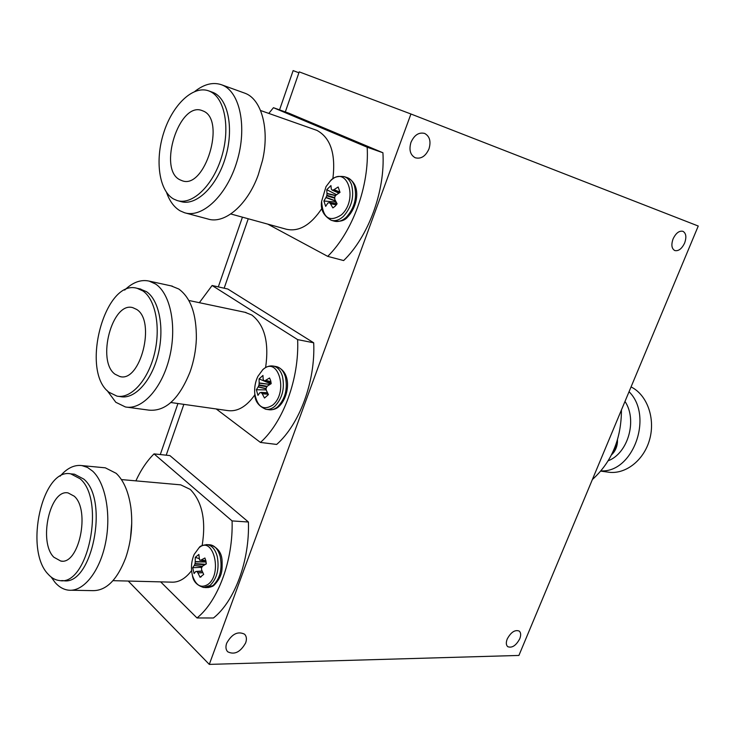 <?xml version="1.0" encoding="UTF-8"?>
<svg xmlns="http://www.w3.org/2000/svg" width="735" height="735" viewBox="0 0 735 735"><rect width="100%" height="100%" fill="white"/><g stroke="black" fill="none" stroke-linecap="round" stroke-linejoin="round"><path stroke-width="1.1" d="M507.233 638.991C510.944 632.173 514.941 629.537 519.204 631.053C520.95 632.605 521.133 635.187 519.746 638.798C516.043 645.606 512.047 648.233 507.756 646.681C506.047 645.137 505.873 642.574 507.233 638.991M673.113 238.829C675.924 233.059 679.195 230.551 682.934 231.314C686.132 233.234 686.692 237.148 684.607 243.064C681.795 248.843 678.506 251.333 674.758 250.543C671.606 248.632 671.055 244.727 673.113 238.829M226.683 643.18C231.911 633.919 237.883 630.924 244.599 634.213C246.574 636.299 246.932 639.193 245.655 642.895C240.418 652.165 234.428 655.124 227.685 651.761C225.774 649.694 225.443 646.828 226.683 643.18M410.975 142.333C414.319 135.01 418.867 132.043 424.628 133.421C429.727 136.251 431.179 141.432 428.964 148.948C425.593 156.298 421.008 159.238 415.202 157.759C410.231 154.938 408.825 149.793 410.975 142.333M166.211 455.185L183.851 404.36M224.157 288.203L248.246 218.764M285.318 111.931L299.219 71.865L410.938 113.998L698.25 226.031L518.91 655.445L209.291 664.394L410.938 113.998M128.248 581.054L209.291 664.394M631.053 386.922L631.337 387.069C647.223 395.053 655.62 418.61 649.565 439.741C643.676 460.928 624.722 475.122 607.588 472.045L600.78 471.126M629.05 391.727C653.727 415.964 633.175 472.927 600.991 470.878M624.989 401.439C637.548 420.062 628.067 453.311 608.24 460.735M621.452 409.928C621.341 438.868 611.649 462.076 592.373 479.542M202.153 545.535C206.195 520.398 202.226 501.693 190.255 489.409L180.718 484.852L178.991 484.696M71.295 590.242L92.582 590.637C106.116 590.931 117.168 579.97 125.731 557.764C131.253 541.373 132.962 524.588 130.848 507.398C128.57 491.816 123.682 480.469 116.185 473.34L105.325 467.827L103.341 467.635M51.138 577.039L55.217 582.644C59.259 587.164 63.78 589.681 68.778 590.196C83.597 591.776 99.859 571.426 105.564 542.797C111.38 514.224 105.482 482.996 92.665 471.163L87.474 467.432L81.925 465.595C74.281 464.621 67.023 468.158 60.141 476.179M61.556 580.595L63.182 580.632C91.792 586.732 109.46 500.02 83.753 479.073L74.465 474.194L72.765 474.047M80.069 478.751L70.799 473.864C42.336 467.469 23.943 549.826 48.161 574.219C51.533 577.986 55.309 580.099 59.461 580.54C88.025 586.659 105.721 499.736 80.069 478.751M53.839 557.213L60.83 561.081C79.049 565.031 90.469 510.026 74.235 496.199L68.079 492.919C49.897 488.858 38.202 541.998 53.839 557.213M130.463 538.479L131.749 522.916M112.969 580.668L171.172 582.138C178.513 582.653 185.321 578.812 191.596 570.599M160.662 581.872L197.008 617.96C218.203 601.009 233.298 559.932 232.085 520.913L154.038 453.881C146.963 460.918 140.909 469.913 135.874 480.865M154.038 453.881L169.877 455.581L248.421 522.015C249.735 560.612 234.695 601.23 213.462 617.988L197.008 617.96M248.421 522.015L232.085 520.913M202.86 572.749L197.917 572.905L200.067 577.241L203.687 574.403L201.647 569.965L201.473 568.008L202.621 566.069L206.324 563.892L205.864 560.741L204.89 558.003L201.151 559.987L205.846 560.667M207.941 584.435C222.916 573.805 213.196 535.016 199.038 547.74L194.169 554.42C191.302 561.283 190.723 568.293 192.441 575.459L192.441 575.459C195.822 585.556 200.986 588.551 207.941 584.435M199.736 560.125L205.947 561.081L199.534 559.96L198.863 554.447L195.29 557.323L195.207 561.623L206.048 561.742L206.057 564.039M205.874 560.759L199.819 560.134M197.917 572.905L202.759 572.537M202.153 571.187L196.952 571.582L197.788 572.694M196.952 571.582L202.079 571.003L196.686 571.407M202.309 566.446L194.242 565.491L192.689 567.714L194.086 573.576L195.694 571.554L196.668 571.407M194.242 565.491L202.419 566.29M204.799 564.746L194.904 564.048L194.343 565.325M194.904 564.048L195.032 563.552L205.579 564.305M206.076 561.999L195.198 561.88L195.032 563.552M198.909 558.526L195.29 557.323M205.883 561.081L206.048 561.742M201.289 576.718L200.067 577.241M201.73 567.301L192.689 567.714M268.211 394.217L262.22 393.758L264.508 398.039L268.422 394.594L266.254 390.193L266.061 388.209L267.274 386.141L271.178 383.652L270.645 380.565L269.552 378.001L265.601 380.298L270.921 381.722M272.731 405.095C288.938 391.985 277.931 354.775 262.661 369.861L257.875 376.393C255.284 381.823 254.246 387.584 254.769 393.657L254.769 393.657C257.443 407.071 263.424 410.883 272.731 405.095M271.077 382.669L263.865 380.491L263.167 379.343L262.955 375.447L259.087 378.911L259.152 382.926L269.938 384.396M264.012 380.611L271.068 382.623M270.949 381.869L264.177 380.611M262.22 393.758L268.1 394.015M267.476 392.793L261.173 392.545L262.083 393.556M261.173 392.545L259.786 392.775L257.948 395.366L256.368 389.743L258.251 386.757L266.088 388.594M266.805 386.757L258.867 385.351L258.251 386.757M258.867 385.351L258.996 384.837L267.127 386.279M269.883 384.423L259.152 383.174L258.996 384.837M270.296 382.439L269.653 383.312L259.087 378.911M269.653 383.312L269.901 384.185M266.189 389.899L256.368 389.743M336.336 204.881L330.447 203.696L332.872 207.904L335.114 206.241L337.108 203.797L334.811 199.433L334.737 196.888L335.886 195.207L340.002 192.368L338.164 186.993L333.993 189.648L339.974 192.101M341.49 214.785C359.048 198.909 346.617 163.556 330.116 181.26L325.982 186.699L321.608 201.353C322.83 218.176 329.464 222.65 341.49 214.785M332.312 190.181L338.835 193.112L332.11 190.089L331.32 189.106L330.934 185.569L326.744 189.703L326.983 193.388L335.665 195.455M332.202 190.154L338.918 193.066M339.993 192.313L333.773 189.759L332.459 190.154M330.447 203.696L336.437 204.743M337.007 203.944L329.308 202.603L330.3 203.503M329.308 202.603L327.773 203.126L325.678 206.351L323.896 201.004L326.037 197.366L335.5 200.83M334.655 198.184L326.717 195.804L326.037 197.366M326.717 195.804L326.845 195.271L334.609 197.596M335.527 195.666L326.983 193.627L326.845 195.271M336.556 194.701L326.744 189.703M335.923 201.656L335.858 203.678M335.573 201.996L323.896 201.004M265.62 367.546C269.203 342.427 264.6 324.907 251.793 314.993L244.948 312.292M127.302 407.218L148.939 410.139C165.55 411.655 179.276 398.848 190.135 371.708C193.829 361.142 195.905 350.209 196.355 338.927C196.603 314.451 190.76 297.831 178.835 289.039L171.145 285.897M107.016 390.395L115.808 402.284L125.4 406.96C141.846 410.323 161.838 388.751 169.427 357.761C177.172 326.845 170.594 293.752 155.544 283.995L149.168 281.11C140.927 279.272 132.759 282.258 124.674 290.086M118.491 396.34L120.604 396.643C134.588 399.564 151.557 381.153 158.062 354.775C164.695 328.453 159.265 300.156 146.513 291.685L139.806 288.892M142.866 290.913L137.252 288.35C104.912 278.234 80.078 371.101 108.991 392.251L116.92 396.119C130.885 399.041 147.845 380.583 154.359 354.132C160.993 327.755 155.59 299.393 142.866 290.913M115.028 374.207L119.823 376.522C140.422 382.889 156.114 321.002 136.673 309.444L132.815 307.662C112.179 301.212 96.331 361.106 115.028 374.207M170.887 402.523L227.418 410.543C237.267 412.023 246.427 406.758 254.898 394.759M216.237 408.954L260.456 442.442C283.333 422.055 299.365 378.452 297.629 339.607L212.112 285.502L199.341 302.691M212.112 285.502L227.776 289.011L313.698 342.804C315.526 381.235 299.568 424.315 276.682 444.436L260.456 442.442M313.698 342.804L297.629 339.607M332.854 178.881C335.913 153.955 330.603 137.785 316.923 130.389L260.558 110.507M185.551 213.012L207.858 218.984C224.478 224.497 247.447 205.221 258.279 174.811L262.478 160.533C269.773 129.553 261.697 99.547 245.334 93.363L221.446 84.727C212.966 81.897 204.1 84.13 194.867 91.416M166.551 192.441C169.592 201.151 174.121 207.279 180.121 210.835L184.641 212.773C202.437 218.396 226.913 195.326 237.001 161.332C247.318 127.421 240.097 92.095 222.365 85.095L221.446 84.727M177.925 200.747L180.838 201.546C195.988 206.397 216.77 186.662 225.388 157.722C234.199 128.855 228.245 98.646 213.224 92.518L208.611 90.846C192.947 85.159 172.422 105.068 163.703 132.796C154.791 160.45 159.045 190.843 173.589 199.01L177.199 200.554C192.331 205.396 213.104 185.597 221.731 156.583C230.551 127.633 224.616 97.369 209.613 91.25L208.611 90.846M180.001 179.827L182.014 180.672C204.826 190.117 226.398 119.456 203.025 110.957L202.079 110.581C179.11 101.118 157.593 169.629 180.001 179.827M230.799 213.968L286.209 229.201C298.869 232.113 310.804 225.121 322.031 208.225M267.788 224.138L327.718 256.368C352.451 232.159 369.494 185.79 367.178 147.202L273.448 107.696L268.799 113.41M273.448 107.696L288.892 113.208L382.917 152.751C385.324 190.925 368.373 236.707 343.649 260.567L327.718 256.368M382.917 152.751L367.178 147.202M160.294 454.552L177.944 403.524M218.304 286.889L242.431 217.165M279.548 109.873L293.136 70.606L298.897 72.783M617.069 441.147L616.996 442.36C616.527 447.055 614.8 451.005 611.823 454.193M192.441 575.459C193.195 581.413 196.971 585.437 203.76 587.522L209.999 585.483C217.036 578.62 219.453 568.973 217.266 556.551C215.3 549.422 211.956 545.453 207.242 544.653L206.241 544.607M204.78 587.55L206.737 587.596L212.975 585.547C220.013 578.702 222.429 569.074 220.243 556.68C218.267 549.559 214.914 545.6 210.201 544.81L209.264 544.764M282.415 376.182C280.632 370.504 277.692 367.151 273.595 366.122C269.8 365.424 266.217 366.581 262.845 369.586L257.875 376.393C255.311 381.878 254.273 387.63 254.769 393.657C254.705 400.897 258.389 406.106 265.822 409.266C268.854 409.799 271.849 408.825 274.798 406.326C282.387 398.296 284.923 388.245 282.415 376.182M266.575 409.377L268.753 409.689C271.794 410.231 274.789 409.257 277.738 406.767C285.327 398.756 287.863 388.732 285.336 376.678C283.554 371.019 280.614 367.665 276.507 366.636L275.864 366.526M261.008 392.416L267.411 392.683L260.953 392.407M266.098 388.815L258.141 386.95M351.55 184.77C350.016 180.534 347.609 177.842 344.338 176.676C337.742 175.784 333.029 177.264 330.208 181.122L325.982 186.699L321.608 201.353C320.304 209.475 323.529 215.787 331.264 220.279C335.307 221.41 339.405 220.059 343.557 216.228C351.762 206.902 354.417 196.42 351.55 184.77M347.637 216.972C344.963 220.463 340.47 221.851 334.149 221.116C338.192 222.246 342.289 220.904 346.442 217.082C354.637 207.784 357.293 197.32 354.417 185.689C352.883 181.462 350.476 178.77 347.205 177.604C362.024 184.669 357.532 206.654 347.756 216.862M329.289 202.584L337.016 203.926M335.665 201.151L325.917 197.586M611.465 454.91C614.919 451.694 616.904 447.551 617.428 442.47L617.474 439.806M180.718 484.852L121.422 479.578M105.325 467.827L81.925 465.595M74.465 474.194L70.799 473.864M62.126 561.127L60.83 561.081M214.17 585.124C222.971 575.744 222.145 569.395 222.099 561.025C221.805 552.895 217.836 547.492 210.201 544.81L207.242 544.653C202.86 545.048 200.232 545.93 199.36 547.299L194.169 554.42M213.931 585.308C213.407 586.135 211.377 586.907 207.83 587.614M201.087 576.837L200.278 577.177M273.595 366.122L276.507 366.636C292.502 372.103 289.085 397.075 279.015 406.4M278.841 406.547C276.553 408.77 273.466 409.854 269.57 409.808M344.338 176.676L347.205 177.604M331.568 220.371L334.149 221.116M337.043 203.88L329.142 202.511M246.06 312.522L188.84 300.477M172.394 286.163L149.168 281.11M140.9 289.121L137.252 288.35M120.77 376.669L119.823 376.522"/></g></svg>
